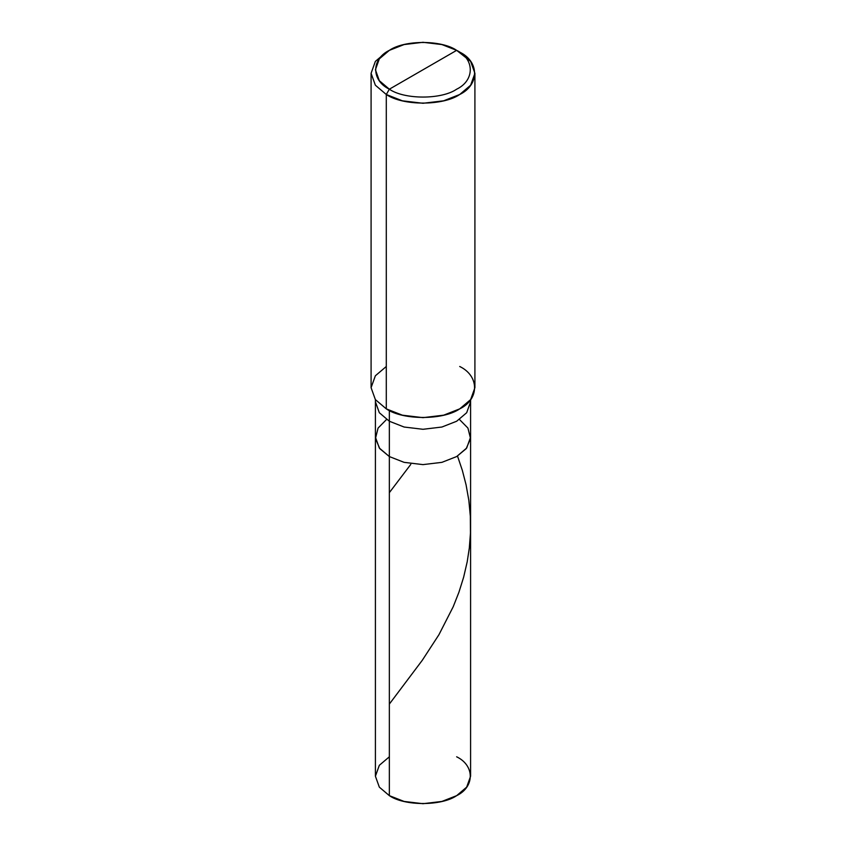 <?xml version="1.0" encoding="UTF-8"?>
<svg xmlns="http://www.w3.org/2000/svg" width="846" height="846" viewBox="0 0 846 846"><rect width="100%" height="100%" fill="white"/><g stroke="black" fill="none" stroke-linecap="round" stroke-linejoin="round"><path stroke-width="1.27" d="M470.588 399.661L470.588 401.808L466.675 412.721L456.65 421.245L441.898 427.029L423 429.292L404.102 427.029L389.35 421.245L389.35 456.565L379.325 448.052L375.413 437.139L379.325 448.052L389.35 456.565L404.102 462.35L423 464.613L441.898 462.35L456.65 456.565L466.209 448.655L470.524 438.514L467.933 428.087L459.452 419.479L467.933 428.087L470.524 438.514L466.209 448.655L456.65 456.565L441.898 462.35L423 464.613L404.102 462.35L389.35 456.565L389.35 421.245L404.102 427.029L423 429.292L441.898 427.029L456.65 421.245L466.675 412.721L470.588 401.808L470.588 776.226L466.675 787.14L456.65 795.652L441.898 801.437L423 803.7L404.102 801.437L389.35 795.652L389.35 456.565L379.791 448.655L375.476 438.514L378.067 428.087L386.548 419.479L378.067 428.087L375.476 438.514L379.791 448.655L389.35 456.565L404.102 462.35L423 464.613L441.898 462.35L456.65 456.565L466.675 448.052L470.588 437.139L466.675 448.052L456.65 456.565L441.898 462.35L423 464.613L404.102 462.35L389.35 456.565L389.35 795.652C404.494 806.132 441.506 806.132 456.65 795.652C474.807 786.907 474.807 765.545 456.65 756.8M389.35 756.8L379.325 765.313L375.413 776.226L379.325 787.14L389.35 795.652L379.325 787.14L375.413 776.226L375.413 401.808L379.325 412.721L389.35 421.245L389.35 410.511L389.35 421.245L379.325 412.721L375.413 401.808L375.413 399.661M389.35 89.2C371.193 80.455 371.193 59.093 389.35 50.348C404.494 39.868 441.506 39.868 456.65 50.348L389.35 89.2C404.494 99.68 441.506 99.68 456.65 89.2C474.807 80.455 474.807 59.093 456.65 50.348L459.706 52.114C479.513 61.652 479.513 84.96 459.706 94.498C443.188 105.93 402.812 105.93 386.294 94.498L402.379 100.811L423 103.275L443.621 100.811L459.706 94.498L470.64 85.213L474.913 73.306L470.64 61.398L456.65 50.348C474.807 59.093 474.807 80.455 456.65 89.2C441.506 99.68 404.494 99.68 389.35 89.2L456.65 50.348L441.898 44.563L423 42.3L404.102 44.563L389.35 50.348L379.325 58.86L375.413 69.774L379.325 80.687L389.35 89.2L386.294 94.498L389.35 89.2M474.913 73.306L474.913 387.68L470.64 399.587L459.706 408.872L443.621 415.185L423 417.66L402.379 415.185L386.294 408.872C402.812 420.314 443.188 420.314 459.706 408.872C479.513 399.344 479.513 376.026 459.706 366.487M386.294 366.487L375.36 375.783L371.087 387.68L375.36 399.587L386.294 408.872L386.294 94.498L386.294 408.872L375.36 399.587L371.087 387.68L371.087 73.306L375.36 85.213L386.294 94.498L375.36 85.213L371.087 73.306L375.36 61.398L386.294 52.114L375.36 61.398L371.087 73.306M389.35 704.084L422.281 660.292L438.947 634.69L453.223 606.709L458.944 592.189L463.65 577.162L467.214 561.744L469.319 547.997L470.461 533.139L470.334 516.229L468.843 500.398L466.061 484.779L462.35 470.429L457.506 456.057M389.35 492.658L410.786 464.391M459.706 52.114L456.65 50.348M386.294 52.114L389.35 50.348"/></g></svg>
